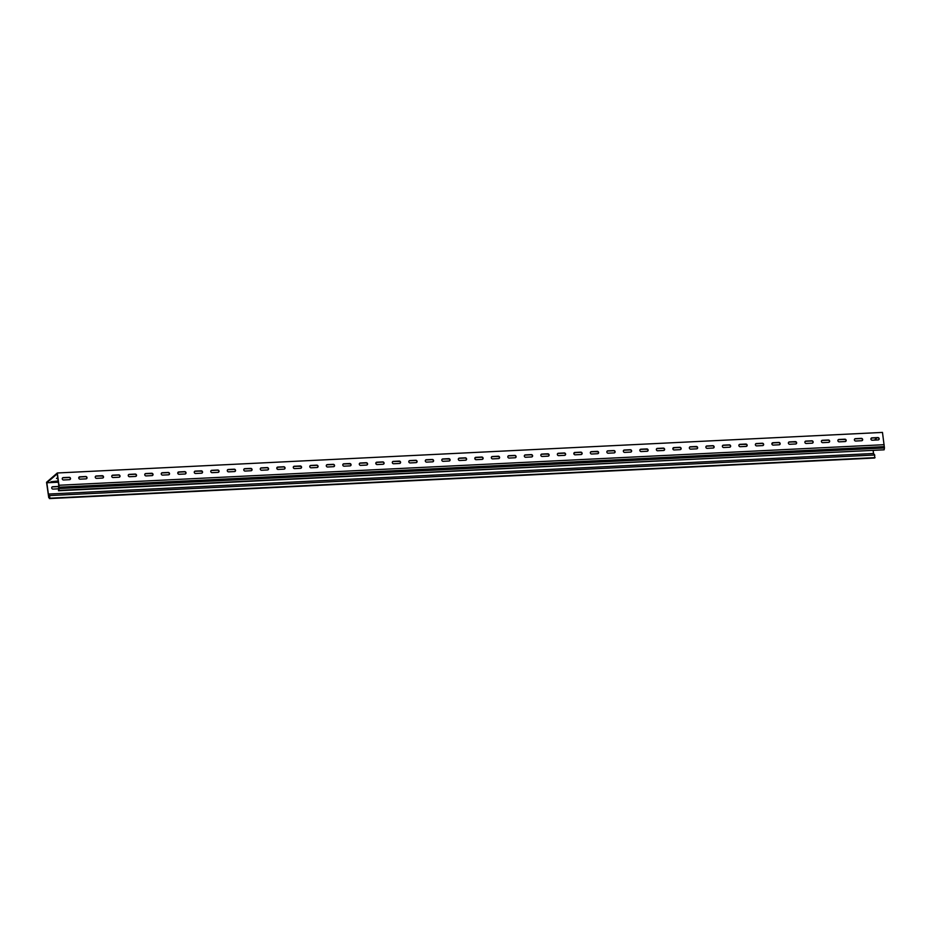<?xml version="1.0" encoding="UTF-8"?>
<svg xmlns="http://www.w3.org/2000/svg" width="931" height="931" viewBox="0 0 931 931"><rect width="100%" height="100%" fill="white"/><g stroke="black" fill="none" stroke-linecap="round" stroke-linejoin="round"><path stroke-width="1.4" d="M58.153 480.99L50.902 481.758L58.234 481.606M58.467 486.448L52.706 486.727A1.222 1.117 49.1 0 0 51.717 487.972A1.222 1.117 49.1 0 0 53.032 489.089L58.257 488.833M870.916 439.095A1.222 1.117 49.1 0 0 872.231 440.212L878.166 439.921A1.222 1.117 49.1 0 0 879.062 438.326A1.222 1.117 49.1 0 0 877.852 437.57L871.905 437.861A1.222 1.117 49.1 0 0 870.916 439.095M854.402 439.909A1.222 1.117 49.1 0 0 855.717 441.026L861.664 440.735A1.222 1.117 49.1 0 0 862.56 439.141A1.222 1.117 49.1 0 0 861.35 438.373L855.403 438.664A1.222 1.117 49.1 0 0 854.402 439.909M837.9 440.712A1.222 1.117 49.1 0 0 839.215 441.841L845.162 441.55A1.222 1.117 49.1 0 0 846.058 439.956A1.222 1.117 49.1 0 0 844.836 439.188L838.901 439.479A1.222 1.117 49.1 0 0 837.9 440.712M821.398 441.527A1.222 1.117 49.1 0 0 822.713 442.656L828.66 442.353A1.222 1.117 49.1 0 0 829.544 440.759A1.222 1.117 49.1 0 0 828.334 440.002L822.399 440.293A1.222 1.117 49.1 0 0 821.398 441.527M804.896 442.341A1.222 1.117 49.1 0 0 806.211 443.459L812.158 443.168A1.222 1.117 49.1 0 0 813.042 441.573A1.222 1.117 49.1 0 0 811.832 440.805L805.897 441.096A1.222 1.117 49.1 0 0 804.896 442.341M788.394 443.144A1.222 1.117 49.1 0 0 789.709 444.273L795.656 443.982A1.222 1.117 49.1 0 0 796.54 442.388A1.222 1.117 49.1 0 0 795.33 441.62L789.395 441.911A1.222 1.117 49.1 0 0 788.394 443.144M771.892 443.959A1.222 1.117 49.1 0 0 773.207 445.088L779.142 444.797A1.222 1.117 49.1 0 0 780.038 443.203A1.222 1.117 49.1 0 0 778.828 442.434L772.893 442.725A1.222 1.117 49.1 0 0 771.892 443.959M755.39 444.774A1.222 1.117 49.1 0 0 756.705 445.891L762.64 445.6A1.222 1.117 49.1 0 0 763.536 444.006A1.222 1.117 49.1 0 0 762.326 443.249L756.379 443.54A1.222 1.117 49.1 0 0 755.39 444.774M738.888 445.588A1.222 1.117 49.1 0 0 740.203 446.705L746.138 446.415A1.222 1.117 49.1 0 0 747.034 444.82A1.222 1.117 49.1 0 0 745.824 444.052L739.877 444.343A1.222 1.117 49.1 0 0 738.888 445.588M722.386 446.391A1.222 1.117 49.1 0 0 723.701 447.52L729.636 447.229A1.222 1.117 49.1 0 0 730.532 445.635A1.222 1.117 49.1 0 0 729.322 444.867L723.375 445.158A1.222 1.117 49.1 0 0 722.386 446.391M705.884 447.206A1.222 1.117 49.1 0 0 707.199 448.335L713.134 448.032A1.222 1.117 49.1 0 0 714.03 446.438A1.222 1.117 49.1 0 0 712.82 445.681L706.873 445.972A1.222 1.117 49.1 0 0 705.884 447.206M689.371 448.02A1.222 1.117 49.1 0 0 690.686 449.138L696.632 448.847A1.222 1.117 49.1 0 0 697.528 447.252A1.222 1.117 49.1 0 0 696.318 446.484L690.371 446.775A1.222 1.117 49.1 0 0 689.371 448.02M672.869 448.823A1.222 1.117 49.1 0 0 674.184 449.952L680.13 449.661A1.222 1.117 49.1 0 0 681.015 448.067A1.222 1.117 49.1 0 0 679.805 447.299L673.869 447.59A1.222 1.117 49.1 0 0 672.869 448.823M656.367 449.638A1.222 1.117 49.1 0 0 657.682 450.767L663.628 450.476A1.222 1.117 49.1 0 0 664.513 448.882A1.222 1.117 49.1 0 0 663.303 448.114L657.367 448.405A1.222 1.117 49.1 0 0 656.367 449.638M639.865 450.453A1.222 1.117 49.1 0 0 641.18 451.57L647.126 451.279A1.222 1.117 49.1 0 0 648.011 449.685A1.222 1.117 49.1 0 0 646.801 448.928L640.865 449.219A1.222 1.117 49.1 0 0 639.865 450.453M623.363 451.267A1.222 1.117 49.1 0 0 624.678 452.385L630.624 452.094A1.222 1.117 49.1 0 0 631.509 450.499A1.222 1.117 49.1 0 0 630.299 449.731L624.364 450.022A1.222 1.117 49.1 0 0 623.363 451.267M606.861 452.07A1.222 1.117 49.1 0 0 608.176 453.199L614.111 452.908A1.222 1.117 49.1 0 0 615.007 451.314A1.222 1.117 49.1 0 0 613.797 450.546L607.862 450.837A1.222 1.117 49.1 0 0 606.861 452.07M590.359 452.885A1.222 1.117 49.1 0 0 591.674 454.014L597.609 453.711A1.222 1.117 49.1 0 0 598.505 452.117A1.222 1.117 49.1 0 0 597.295 451.36L591.348 451.651A1.222 1.117 49.1 0 0 590.359 452.885M573.857 453.7A1.222 1.117 49.1 0 0 575.172 454.817L581.107 454.526A1.222 1.117 49.1 0 0 582.003 452.932A1.222 1.117 49.1 0 0 580.793 452.163L574.846 452.454A1.222 1.117 49.1 0 0 573.857 453.7M557.355 454.503A1.222 1.117 49.1 0 0 558.67 455.631L564.605 455.34A1.222 1.117 49.1 0 0 565.501 453.746A1.222 1.117 49.1 0 0 564.291 452.978L558.344 453.269A1.222 1.117 49.1 0 0 557.355 454.503M540.853 455.317A1.222 1.117 49.1 0 0 542.168 456.446L548.103 456.155A1.222 1.117 49.1 0 0 548.999 454.561A1.222 1.117 49.1 0 0 547.789 453.793L541.842 454.084A1.222 1.117 49.1 0 0 540.853 455.317M524.339 456.132A1.222 1.117 49.1 0 0 525.654 457.249L531.601 456.958A1.222 1.117 49.1 0 0 532.497 455.364A1.222 1.117 49.1 0 0 531.287 454.607L525.34 454.898A1.222 1.117 49.1 0 0 524.339 456.132M507.837 456.946A1.222 1.117 49.1 0 0 509.152 458.064L515.099 457.773A1.222 1.117 49.1 0 0 515.983 456.178A1.222 1.117 49.1 0 0 514.773 455.41L508.838 455.701A1.222 1.117 49.1 0 0 507.837 456.946M491.335 457.749A1.222 1.117 49.1 0 0 492.65 458.878L498.597 458.587A1.222 1.117 49.1 0 0 499.482 456.993A1.222 1.117 49.1 0 0 498.271 456.225L492.336 456.516A1.222 1.117 49.1 0 0 491.335 457.749M474.833 458.564A1.222 1.117 49.1 0 0 476.148 459.693L482.095 459.39A1.222 1.117 49.1 0 0 482.98 457.796A1.222 1.117 49.1 0 0 481.769 457.04L475.834 457.33A1.222 1.117 49.1 0 0 474.833 458.564M458.331 459.379A1.222 1.117 49.1 0 0 459.646 460.496L465.593 460.205A1.222 1.117 49.1 0 0 466.478 458.611A1.222 1.117 49.1 0 0 465.267 457.843L459.332 458.133A1.222 1.117 49.1 0 0 458.331 459.379M441.829 460.182A1.222 1.117 49.1 0 0 443.144 461.31L449.079 461.02A1.222 1.117 49.1 0 0 449.976 459.425A1.222 1.117 49.1 0 0 448.765 458.657L442.83 458.948A1.222 1.117 49.1 0 0 441.829 460.182M425.327 460.996A1.222 1.117 49.1 0 0 426.642 462.125L432.578 461.834A1.222 1.117 49.1 0 0 433.474 460.24A1.222 1.117 49.1 0 0 432.263 459.472L426.317 459.763A1.222 1.117 49.1 0 0 425.327 460.996M408.825 461.811A1.222 1.117 49.1 0 0 410.14 462.928L416.076 462.637A1.222 1.117 49.1 0 0 416.972 461.043A1.222 1.117 49.1 0 0 415.761 460.286L409.815 460.577A1.222 1.117 49.1 0 0 408.825 461.811M392.323 462.626A1.222 1.117 49.1 0 0 393.638 463.743L399.574 463.452A1.222 1.117 49.1 0 0 400.47 461.857A1.222 1.117 49.1 0 0 399.259 461.089L393.313 461.38A1.222 1.117 49.1 0 0 392.323 462.626M375.821 463.429A1.222 1.117 49.1 0 0 377.136 464.557L383.072 464.266A1.222 1.117 49.1 0 0 383.968 462.672A1.222 1.117 49.1 0 0 382.757 461.904L376.811 462.195A1.222 1.117 49.1 0 0 375.821 463.429M359.308 464.243A1.222 1.117 49.1 0 0 360.623 465.372L366.57 465.069A1.222 1.117 49.1 0 0 367.466 463.475A1.222 1.117 49.1 0 0 366.255 462.719L360.309 463.01A1.222 1.117 49.1 0 0 359.308 464.243M342.806 465.058A1.222 1.117 49.1 0 0 344.121 466.175L350.068 465.884A1.222 1.117 49.1 0 0 350.952 464.29A1.222 1.117 49.1 0 0 349.742 463.522L343.807 463.813A1.222 1.117 49.1 0 0 342.806 465.058M326.304 465.861A1.222 1.117 49.1 0 0 327.619 466.99L333.566 466.699A1.222 1.117 49.1 0 0 334.45 465.104A1.222 1.117 49.1 0 0 333.24 464.336L327.305 464.627A1.222 1.117 49.1 0 0 326.304 465.861M309.802 466.675A1.222 1.117 49.1 0 0 311.117 467.804L317.064 467.513A1.222 1.117 49.1 0 0 317.948 465.919A1.222 1.117 49.1 0 0 316.738 465.151L310.803 465.442A1.222 1.117 49.1 0 0 309.802 466.675M293.3 467.49A1.222 1.117 49.1 0 0 294.615 468.607L300.562 468.316A1.222 1.117 49.1 0 0 301.446 466.722A1.222 1.117 49.1 0 0 300.236 465.966L294.301 466.256A1.222 1.117 49.1 0 0 293.3 467.49M276.798 468.305A1.222 1.117 49.1 0 0 278.113 469.422L284.048 469.131A1.222 1.117 49.1 0 0 284.944 467.537A1.222 1.117 49.1 0 0 283.734 466.768L277.799 467.059A1.222 1.117 49.1 0 0 276.798 468.305M260.296 469.108A1.222 1.117 49.1 0 0 261.611 470.236L267.546 469.946A1.222 1.117 49.1 0 0 268.442 468.351A1.222 1.117 49.1 0 0 267.232 467.583L261.285 467.874A1.222 1.117 49.1 0 0 260.296 469.108M243.794 469.922A1.222 1.117 49.1 0 0 245.109 471.051L251.044 470.749A1.222 1.117 49.1 0 0 251.94 469.154A1.222 1.117 49.1 0 0 250.73 468.398L244.783 468.689A1.222 1.117 49.1 0 0 243.794 469.922M227.292 470.737A1.222 1.117 49.1 0 0 228.607 471.854L234.542 471.563A1.222 1.117 49.1 0 0 235.438 469.969A1.222 1.117 49.1 0 0 234.228 469.201L228.281 469.492A1.222 1.117 49.1 0 0 227.292 470.737M210.79 471.54A1.222 1.117 49.1 0 0 212.105 472.669L218.04 472.378A1.222 1.117 49.1 0 0 218.936 470.783A1.222 1.117 49.1 0 0 217.726 470.015L211.779 470.306A1.222 1.117 49.1 0 0 210.79 471.54M95.265 477.219A1.222 1.117 49.1 0 0 96.58 478.348L102.515 478.057A1.222 1.117 49.1 0 0 103.411 476.463A1.222 1.117 49.1 0 0 102.201 475.694L96.254 475.985A1.222 1.117 49.1 0 0 95.265 477.219M111.767 476.416A1.222 1.117 49.1 0 0 113.082 477.533L119.017 477.242A1.222 1.117 49.1 0 0 119.913 475.648A1.222 1.117 49.1 0 0 118.703 474.88L112.756 475.171A1.222 1.117 49.1 0 0 111.767 476.416M128.269 475.601A1.222 1.117 49.1 0 0 129.584 476.73L135.53 476.428A1.222 1.117 49.1 0 0 136.415 474.833A1.222 1.117 49.1 0 0 135.204 474.077L129.269 474.368A1.222 1.117 49.1 0 0 128.269 475.601M144.771 474.787A1.222 1.117 49.1 0 0 146.086 475.916L152.032 475.625A1.222 1.117 49.1 0 0 152.917 474.03A1.222 1.117 49.1 0 0 151.706 473.262L145.771 473.553A1.222 1.117 49.1 0 0 144.771 474.787M161.272 473.984A1.222 1.117 49.1 0 0 162.588 475.101L168.534 474.81A1.222 1.117 49.1 0 0 169.419 473.216A1.222 1.117 49.1 0 0 168.208 472.448L162.273 472.739A1.222 1.117 49.1 0 0 161.272 473.984M62.261 478.848A1.222 1.117 49.1 0 0 63.576 479.965L69.511 479.674A1.222 1.117 49.1 0 0 70.407 478.08A1.222 1.117 49.1 0 0 69.197 477.324L63.25 477.615A1.222 1.117 49.1 0 0 62.261 478.848M177.774 473.169A1.222 1.117 49.1 0 0 179.089 474.286L185.036 473.995A1.222 1.117 49.1 0 0 185.921 472.401A1.222 1.117 49.1 0 0 184.71 471.645L178.775 471.936A1.222 1.117 49.1 0 0 177.774 473.169M194.276 472.354A1.222 1.117 49.1 0 0 195.591 473.483L201.538 473.192A1.222 1.117 49.1 0 0 202.434 471.598A1.222 1.117 49.1 0 0 201.224 470.83L195.277 471.121A1.222 1.117 49.1 0 0 194.276 472.354M78.763 478.034A1.222 1.117 49.1 0 0 80.078 479.162L86.013 478.871A1.222 1.117 49.1 0 0 86.909 477.277A1.222 1.117 49.1 0 0 85.699 476.509L79.752 476.8A1.222 1.117 49.1 0 0 78.763 478.034M58.316 482.211L46.853 482.77L57.187 473.844L58.711 485.121L58.513 490.753L59.293 488.531L884.45 447.962L882.472 432.415L57.315 472.983L46.55 482.293L48.749 497.654L49.902 498.201L49.552 495.583L48.365 494.768M874.442 440.107L877.142 437.779M884.124 444.692L58.967 485.249L57.315 472.983M46.853 482.77L48.377 494.058L873.534 453.49L873.162 450.709M871.16 438.21A1.222 1.117 -130.9 0 1 871.695 438.047L877.63 437.756A1.222 1.117 -130.9 0 1 878.689 439.758M854.658 439.025A1.222 1.117 -130.9 0 1 855.193 438.85L861.128 438.559A1.222 1.117 -130.9 0 1 862.187 440.572M838.156 439.828A1.222 1.117 -130.9 0 1 838.68 439.665L844.626 439.374A1.222 1.117 -130.9 0 1 845.685 441.375M821.654 440.642A1.222 1.117 -130.9 0 1 822.178 440.479L828.125 440.188A1.222 1.117 -130.9 0 1 829.184 442.19M805.152 441.457A1.222 1.117 -130.9 0 1 805.676 441.282L811.623 440.991A1.222 1.117 -130.9 0 1 812.682 443.005M788.65 442.272A1.222 1.117 -130.9 0 1 789.174 442.097L795.121 441.806A1.222 1.117 -130.9 0 1 796.18 443.808M772.148 443.075A1.222 1.117 -130.9 0 1 772.672 442.912L778.619 442.621A1.222 1.117 -130.9 0 1 779.678 444.622M755.646 443.889A1.222 1.117 -130.9 0 1 756.17 443.726L762.105 443.435A1.222 1.117 -130.9 0 1 763.176 445.437M739.133 444.704A1.222 1.117 -130.9 0 1 739.668 444.529L745.603 444.238A1.222 1.117 -130.9 0 1 746.674 446.252M722.631 445.507A1.222 1.117 -130.9 0 1 723.166 445.344L729.101 445.053A1.222 1.117 -130.9 0 1 730.172 447.055M706.129 446.321A1.222 1.117 -130.9 0 1 706.664 446.158L712.599 445.868A1.222 1.117 -130.9 0 1 713.658 447.869M689.627 447.136A1.222 1.117 -130.9 0 1 690.162 446.961L696.097 446.671A1.222 1.117 -130.9 0 1 697.156 448.684M673.125 447.951A1.222 1.117 -130.9 0 1 673.648 447.776L679.595 447.485A1.222 1.117 -130.9 0 1 680.654 449.487M656.623 448.754A1.222 1.117 -130.9 0 1 657.146 448.591L663.093 448.3A1.222 1.117 -130.9 0 1 664.152 450.301M640.121 449.568A1.222 1.117 -130.9 0 1 640.644 449.405L646.591 449.114A1.222 1.117 -130.9 0 1 647.65 451.116M623.619 450.383A1.222 1.117 -130.9 0 1 624.142 450.208L630.089 449.917A1.222 1.117 -130.9 0 1 631.148 451.931M607.117 451.186A1.222 1.117 -130.9 0 1 607.64 451.023L613.587 450.732A1.222 1.117 -130.9 0 1 614.646 452.734M590.615 452A1.222 1.117 -130.9 0 1 591.138 451.838L597.074 451.547A1.222 1.117 -130.9 0 1 598.144 453.548M574.101 452.815A1.222 1.117 -130.9 0 1 574.636 452.641L580.572 452.35A1.222 1.117 -130.9 0 1 581.642 454.363M557.599 453.63A1.222 1.117 -130.9 0 1 558.135 453.455L564.07 453.164A1.222 1.117 -130.9 0 1 565.14 455.166M541.097 454.433A1.222 1.117 -130.9 0 1 541.633 454.27L547.568 453.979A1.222 1.117 -130.9 0 1 548.627 455.981M524.595 455.247A1.222 1.117 -130.9 0 1 525.131 455.084L531.066 454.794A1.222 1.117 -130.9 0 1 532.125 456.795M508.093 456.062A1.222 1.117 -130.9 0 1 508.617 455.887L514.564 455.596A1.222 1.117 -130.9 0 1 515.623 457.61M491.591 456.865A1.222 1.117 -130.9 0 1 492.115 456.702L498.062 456.411A1.222 1.117 -130.9 0 1 499.121 458.413M475.089 457.68A1.222 1.117 -130.9 0 1 475.613 457.517L481.56 457.226A1.222 1.117 -130.9 0 1 482.619 459.227M458.587 458.494A1.222 1.117 -130.9 0 1 459.111 458.32L465.058 458.029A1.222 1.117 -130.9 0 1 466.117 460.042M442.085 459.309A1.222 1.117 -130.9 0 1 442.609 459.134L448.556 458.843A1.222 1.117 -130.9 0 1 449.615 460.845M425.583 460.112A1.222 1.117 -130.9 0 1 426.107 459.949L432.042 459.658A1.222 1.117 -130.9 0 1 433.113 461.66M409.07 460.926A1.222 1.117 -130.9 0 1 409.605 460.764L415.54 460.473A1.222 1.117 -130.9 0 1 416.611 462.474M392.568 461.741A1.222 1.117 -130.9 0 1 393.103 461.567L399.038 461.276A1.222 1.117 -130.9 0 1 400.109 463.289M376.066 462.544A1.222 1.117 -130.9 0 1 376.601 462.381L382.536 462.09A1.222 1.117 -130.9 0 1 383.595 464.092M359.564 463.359A1.222 1.117 -130.9 0 1 360.099 463.196L366.034 462.905A1.222 1.117 -130.9 0 1 367.093 464.906M343.062 464.173A1.222 1.117 -130.9 0 1 343.586 463.999L349.532 463.708A1.222 1.117 -130.9 0 1 350.591 465.721M326.56 464.988A1.222 1.117 -130.9 0 1 327.084 464.813L333.03 464.522A1.222 1.117 -130.9 0 1 334.089 466.524M310.058 465.791A1.222 1.117 -130.9 0 1 310.582 465.628L316.528 465.337A1.222 1.117 -130.9 0 1 317.587 467.339M293.556 466.606A1.222 1.117 -130.9 0 1 294.08 466.443L300.026 466.152A1.222 1.117 -130.9 0 1 301.085 468.153M277.054 467.42A1.222 1.117 -130.9 0 1 277.578 467.246L283.524 466.955A1.222 1.117 -130.9 0 1 284.583 468.968M260.552 468.223A1.222 1.117 -130.9 0 1 261.076 468.06L267.011 467.769A1.222 1.117 -130.9 0 1 268.081 469.771M244.038 469.038A1.222 1.117 -130.9 0 1 244.574 468.875L250.509 468.584A1.222 1.117 -130.9 0 1 251.579 470.586M227.536 469.852A1.222 1.117 -130.9 0 1 228.072 469.678L234.007 469.387A1.222 1.117 -130.9 0 1 235.078 471.4M211.034 470.667A1.222 1.117 -130.9 0 1 211.57 470.492L217.505 470.202A1.222 1.117 -130.9 0 1 218.564 472.203M95.521 476.346A1.222 1.117 -130.9 0 1 96.044 476.172L101.979 475.881A1.222 1.117 -130.9 0 1 103.05 477.882M112.023 475.532A1.222 1.117 -130.9 0 1 112.546 475.357L118.493 475.066A1.222 1.117 -130.9 0 1 119.552 477.079M128.525 474.717A1.222 1.117 -130.9 0 1 129.048 474.554L134.995 474.263A1.222 1.117 -130.9 0 1 136.054 476.265M145.027 473.902A1.222 1.117 -130.9 0 1 145.55 473.739L151.497 473.448A1.222 1.117 -130.9 0 1 152.556 475.45M161.529 473.099A1.222 1.117 -130.9 0 1 162.052 472.925L167.999 472.634A1.222 1.117 -130.9 0 1 169.058 474.647M62.505 477.964A1.222 1.117 -130.9 0 1 63.04 477.801L68.975 477.51A1.222 1.117 -130.9 0 1 70.034 479.512M178.03 472.285A1.222 1.117 -130.9 0 1 178.554 472.122L184.501 471.831A1.222 1.117 -130.9 0 1 185.56 473.832M194.532 471.47A1.222 1.117 -130.9 0 1 195.068 471.307L201.003 471.016A1.222 1.117 -130.9 0 1 202.062 473.018M79.007 477.149A1.222 1.117 -130.9 0 1 79.542 476.986L85.477 476.695A1.222 1.117 -130.9 0 1 86.548 478.697M276.833 467.828A3.677 0.873 172.3 0 0 278.241 467.222M297.722 466.256L300.748 466.35M347.228 463.824L350.254 463.917M375.845 462.963A3.677 0.873 172.3 0 0 377.264 462.346M396.734 461.392L399.771 461.485M446.252 458.96L449.277 459.053M78.786 477.568A3.677 0.873 172.3 0 0 80.206 476.951M99.687 475.997L102.713 476.09M149.193 473.565L152.219 473.646M177.809 472.692A3.677 0.873 172.3 0 0 179.218 472.087M198.699 471.133L201.724 471.214M248.216 468.689L251.242 468.782M672.904 448.358A3.677 0.873 172.3 0 0 674.312 447.741M693.793 446.787L696.83 446.88M743.31 444.355L746.336 444.448M842.322 439.49L845.348 439.572M792.816 441.922L795.842 442.016M771.927 443.493A3.677 0.873 172.3 0 0 773.335 442.877M474.868 458.099A3.677 0.873 172.3 0 0 476.276 457.482M495.758 456.527L498.783 456.609M545.263 454.095L548.301 454.177M573.88 453.222A3.677 0.873 172.3 0 0 575.3 452.617M594.781 451.651L597.807 451.744M644.287 449.219L647.313 449.312M57.699 477.603L56.523 478.464L57.815 478.464M870.985 438.489L872.196 438.012M58.432 486.622L52.497 486.913A1.222 1.117 49.1 0 0 51.961 487.088M59.293 488.531L58.967 485.249M58.606 487.227L883.763 446.659M884.45 447.962L884.113 449.813L58.956 490.381M58.513 490.753L884.113 449.813M873.534 453.49L874.709 455.015L49.552 495.583M49.459 498.585L874.616 458.017L874.709 455.015M875.059 457.633L49.902 498.201"/></g></svg>
